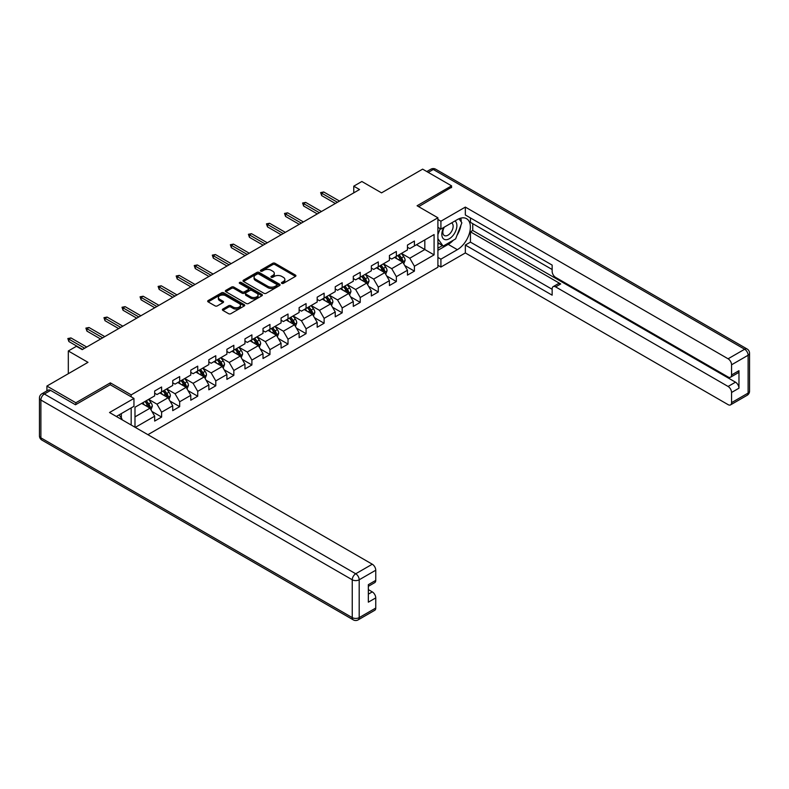 <?xml version="1.0" encoding="UTF-8"?>
<svg xmlns="http://www.w3.org/2000/svg" width="789" height="789" viewBox="0 0 789 789"><rect width="100%" height="100%" fill="white"/><g stroke="black" fill="none" stroke-linecap="round" stroke-linejoin="round"><path stroke-width="1.18" d="M281.791 283.369A1.124 0.651 0 0 0 283.379 283.369L295.451 276.397A1.608 0.927 0 0 0 295.924 275.736A1.608 0.927 0 0 0 295.451 275.085L275.006 263.279A1.608 0.927 0 0 0 272.738 263.279L260.666 270.242A1.124 0.651 0 0 0 262.254 271.16L263.812 270.262A5.138 2.969 0 0 1 271.081 270.262L272.787 271.248A5.138 2.969 0 0 1 274.296 273.349A5.138 2.969 0 0 1 272.787 275.44L271.229 276.347A1.124 0.651 0 0 0 272.816 277.264L274.385 276.367A5.138 2.969 0 0 1 281.653 276.367L283.359 277.343A5.138 2.969 0 0 1 284.859 279.444A5.138 2.969 0 0 1 283.359 281.545L281.791 282.442A1.124 0.651 0 0 0 281.791 283.369L281.791 282.442M222.853 309.061A1.608 0.927 0 0 0 222.39 309.722A1.608 0.927 0 0 0 222.853 310.373L228.593 313.687A1.608 0.927 0 0 0 230.861 313.687L244.274 305.945A1.608 0.927 0 0 0 244.738 305.294A1.608 0.927 0 0 0 244.274 304.633L223.82 292.827A1.608 0.927 0 0 0 221.551 292.827L208.138 300.57A1.608 0.927 0 0 0 207.675 301.22A1.608 0.927 0 0 0 208.138 301.881L215.072 305.876A1.608 0.927 0 0 0 217.35 305.876L223.08 302.572A1.608 0.927 0 0 0 223.553 301.911A1.608 0.927 0 0 0 223.08 301.26L219.648 299.268A4.3 2.485 0 0 1 218.385 297.512A4.3 2.485 0 0 1 221.038 295.224A4.3 2.485 0 0 1 225.723 295.767L239.185 303.538A4.3 2.485 0 0 1 240.448 305.294A4.3 2.485 0 0 1 237.795 307.582A4.3 2.485 0 0 1 233.11 307.049L230.861 305.747A1.608 0.927 0 0 0 228.593 305.747L222.853 309.061L222.853 310.373M451.564 187.654L451.564 185.849L422.628 169.142L381.541 192.861L361.855 181.5L353.758 186.174L359.547 189.518L82.214 349.635L76.425 346.292L68.318 350.977L68.318 373.7M110.342 384.785L110.342 382.852L75.843 402.765L46.906 386.058L87.993 362.338L68.318 350.977M110.342 382.852L131.171 394.875L437.905 217.784L437.905 267.244L147.898 434.68M451.564 185.849L417.075 205.761L437.905 217.784M263.93 293.281A1.608 0.927 0 0 0 266.199 293.281L279.602 285.549A1.608 0.927 0 0 0 280.075 284.888A1.608 0.927 0 0 0 279.602 284.237L259.157 272.422A1.608 0.927 0 0 0 256.879 272.422L243.476 280.164A1.608 0.927 0 0 0 243.002 280.825A1.608 0.927 0 0 0 243.476 281.476L263.93 293.281M240.004 283.606A1.124 0.651 0 0 1 241.148 283.764L241.148 282.432L261.938 294.435A1.608 0.927 0 0 1 262.412 295.086A1.608 0.927 0 0 1 261.938 295.747L248.535 303.489A1.608 0.927 0 0 1 246.257 303.489L225.812 291.683L225.812 290.372A1.608 0.927 0 0 0 225.338 291.023A1.608 0.927 0 0 0 225.812 291.683M225.812 290.372L231.552 287.058A1.608 0.927 0 0 1 233.82 287.058L242.115 291.841A1.608 0.927 0 0 0 244.383 291.841L248.19 289.642A1.608 0.927 0 0 0 248.663 288.991A1.608 0.927 0 0 0 248.19 288.33L239.56 283.35A1.124 0.651 0 0 1 241.148 282.432M46.906 390.88L46.906 386.058M75.843 402.765L75.843 404.57M131.171 425.015L131.171 407.913M131.171 396.818L131.171 394.875M151.952 411.483L161.617 417.065L161.617 412.183L172.722 405.773L172.722 410.655L179.675 406.641L179.675 401.759L190.78 395.348L190.78 400.23L197.723 396.216L197.723 391.334L208.838 384.924L208.838 389.805L215.782 385.791L215.782 380.909L226.897 374.499L226.897 379.381L233.84 375.367L233.84 370.485L244.955 364.074L244.955 368.946L251.898 364.942L251.898 360.06L263.013 353.65L263.013 358.522L269.956 354.517L269.956 349.635L281.071 343.225L281.071 348.097L288.015 344.093L288.015 339.211L299.12 332.8L299.12 337.672L306.073 333.668L306.073 328.786L317.178 322.376L317.178 327.248L324.121 323.243L324.121 318.361L335.236 311.951L335.236 316.823L342.179 312.819L342.179 307.937L353.294 301.526L353.294 306.398L360.238 302.394L360.238 297.512L371.353 291.102L371.353 295.974L378.296 291.969L378.296 287.088L389.411 280.677L389.411 285.549L396.354 281.545L396.354 276.663L407.459 270.252L407.459 275.124L414.412 271.12L414.412 266.238L434.088 254.877L434.088 234.56L424.827 239.905L424.827 249.531L434.088 254.877M161.617 417.065L154.674 421.079L154.674 416.197L135.284 427.391M134.988 427.224L134.988 407.242L154.674 395.881L154.674 390.999L161.617 386.995L161.617 391.877L172.722 385.456L172.722 380.574L179.675 376.57L179.675 381.452L190.78 375.031L190.78 370.149L197.723 366.145L197.723 371.017L208.838 364.607L208.838 359.725L215.782 355.721L215.782 360.593L226.897 354.182L226.897 349.3L233.84 345.296L233.84 350.168L244.955 343.757L244.955 338.875L251.898 334.871L251.898 339.743L263.013 333.333L263.013 328.451L269.956 324.447L269.956 329.319L281.071 322.908L281.071 318.026L288.015 314.022L288.015 318.894L299.12 312.483L299.12 307.602L306.073 303.597L306.073 308.469L317.178 302.059L317.178 297.177L324.121 293.173L324.121 298.045L335.236 291.634L335.236 286.752L342.179 282.748L342.179 287.62L353.294 281.209L353.294 276.328L360.238 272.323L360.238 277.195L371.353 270.785L371.353 265.903L378.296 261.899L378.296 266.771L389.411 260.36L389.411 255.478L396.354 251.474L396.354 256.346L407.459 249.935L407.459 245.054L414.412 241.04L414.412 245.921L434.088 234.56M159.763 392.942L168.096 397.755L156.981 404.165L148.648 399.352M154.674 393.208L156.981 394.549L161.617 391.877M156.981 404.165L161.617 412.183M168.096 397.755L172.722 405.773M177.821 382.517L186.155 387.33L175.04 393.741L166.706 388.928M172.722 382.783L175.04 384.125L179.675 381.452M175.04 393.741L179.675 401.759M186.155 387.33L190.78 395.348M195.879 372.092L204.213 376.905L193.098 383.316L184.764 378.503M190.78 372.359L193.098 373.7L197.723 371.017M193.098 383.316L197.723 391.334M204.213 376.905L208.838 384.924M213.927 361.668L222.271 366.481L211.156 372.891L202.822 368.078M208.838 361.934L211.156 363.275L215.782 360.593M211.156 372.891L215.782 380.909M222.271 366.481L226.897 374.499M231.986 351.243L240.32 356.056L229.214 362.467L220.881 357.654M226.897 351.509L229.214 352.841L233.84 350.168M229.214 362.467L233.84 370.485M240.32 356.056L244.955 364.074M250.044 340.818L258.378 345.631L247.273 352.042L238.929 347.229M244.955 341.085L247.273 342.416L251.898 339.743M247.273 352.042L251.898 360.06M258.378 345.631L263.013 353.65M268.102 330.394L276.436 335.207L265.321 341.617L256.987 336.804M263.013 330.66L265.321 331.991L269.956 329.319M265.321 341.617L269.956 349.635M276.436 335.207L281.071 343.225M286.16 319.969L294.494 324.782L283.379 331.193L275.045 326.38M281.071 320.235L283.379 321.567L288.015 318.894M283.379 331.193L288.015 339.211M294.494 324.782L299.12 332.8M304.219 309.544L312.552 314.357L301.437 320.768L293.104 315.955M299.12 309.811L301.437 311.142L306.073 308.469M301.437 320.768L306.073 328.786M312.552 314.357L317.178 322.376M322.277 299.12L330.611 303.933L319.496 310.343L311.162 305.53M317.178 299.386L319.496 300.717L324.121 298.045M319.496 310.343L324.121 318.361M330.611 303.933L335.236 311.951M340.325 288.695L348.659 293.508L337.554 299.919L329.22 295.106M335.236 288.961L337.554 290.293L342.179 287.62M337.554 299.919L342.179 307.937M348.659 293.508L353.294 301.526M358.384 278.27L366.717 283.083L355.612 289.494L347.278 284.681M353.294 278.537L355.612 279.868L360.238 277.195M355.612 289.494L360.238 297.512M366.717 283.083L371.353 291.102M376.442 267.846L384.776 272.649L373.661 279.069L365.327 274.256M371.353 268.112L373.661 269.443L378.296 266.771M373.661 279.069L378.296 287.088M384.776 272.649L389.411 280.677M394.5 257.421L402.834 262.224L391.719 268.645L383.385 263.832M389.411 257.687L391.719 259.019L396.354 256.346M391.719 268.645L396.354 276.663M402.834 262.224L407.459 270.252M416.493 244.718L424.827 249.531L409.777 258.22L401.443 253.407M407.459 247.263L409.777 248.594L414.412 245.921M409.777 258.22L414.412 266.238M353.758 186.174L353.758 192.861M134.988 416.868L150.038 408.179L141.704 403.366M150.038 408.179L154.674 416.197M404.747 265.538L414.412 271.12M386.689 275.963L396.354 281.545M368.631 286.387L378.296 291.969M350.572 296.812L360.238 302.394M332.514 307.237L342.179 312.819M314.456 317.661L324.121 323.243M296.408 328.086L306.073 333.668M278.349 338.511L288.015 344.093M260.291 348.935L269.956 354.517M242.233 359.36L251.898 364.942M224.175 369.785L233.84 375.367M206.116 380.209L215.782 385.791M188.058 390.634L197.723 396.216M170.01 401.059L179.675 406.641M282.245 283.527L283.359 282.876A5.138 2.969 0 0 0 284.859 280.785L284.859 279.444M274.296 273.349L274.296 274.68A5.138 2.969 0 0 1 272.787 276.781L271.672 277.422M295.451 275.085L295.451 276.397L275.006 264.611A1.608 0.927 0 0 0 272.738 264.611L261.11 271.327M279.602 284.237L279.602 285.549L259.157 273.763A1.608 0.927 0 0 0 256.879 273.763L243.495 281.495M276.761 285.352A1.124 0.651 0 0 0 276.761 284.434L258.812 274.069A1.124 0.651 0 0 0 257.224 274.069L255.577 275.016A5.138 2.969 0 0 0 254.068 277.117A5.138 2.969 0 0 0 255.577 279.217L267.846 286.299A5.138 2.969 0 0 0 275.114 286.299L276.761 285.352L276.761 286.683A1.124 0.651 0 0 0 277.097 286.229L277.097 284.888M254.068 277.117L254.068 278.458A5.138 2.969 0 0 0 255.577 280.549L255.577 279.217M276.761 286.683L275.114 287.64A5.138 2.969 0 0 1 267.846 287.64L255.577 280.549M225.832 291.693L231.552 288.389L231.552 287.058M248.663 288.991L248.663 290.322A1.608 0.927 0 0 1 248.19 290.983L244.383 293.183A1.608 0.927 0 0 1 242.115 293.183L233.82 288.389A1.608 0.927 0 0 0 231.552 288.389M241.148 283.764L261.918 295.757M250.724 296.812A4.3 2.485 0 0 0 255.399 297.354A4.3 2.485 0 0 0 258.052 295.056A4.3 2.485 0 0 0 256.8 293.301L252.056 290.559A1.608 0.927 0 0 0 249.778 290.559L245.981 292.758A1.608 0.927 0 0 0 245.507 293.419A1.608 0.927 0 0 0 245.981 294.07L250.724 296.812L250.724 298.143A4.3 2.485 0 0 0 255.399 298.686A4.3 2.485 0 0 0 258.052 296.398L258.052 295.056M245.507 293.419L245.507 294.751A1.608 0.927 0 0 0 245.981 295.411L245.981 294.07M250.724 298.143L245.981 295.411M240.448 305.294L240.448 306.625A4.3 2.485 0 0 1 237.795 308.923A4.3 2.485 0 0 1 233.11 308.381L230.861 307.089A1.608 0.927 0 0 0 228.593 307.089L222.873 310.383M218.385 297.512L218.385 298.853A4.3 2.485 0 0 0 219.648 300.609L219.648 299.268M223.06 302.582L219.648 300.609M244.255 305.954L223.82 294.159A1.608 0.927 0 0 0 221.551 294.159L208.168 301.891L208.138 300.57M403.751 263.812L405.122 260.34A4.34 2.505 -120 0 0 403.741 256.652L401.354 253.456M397.183 258.97L395.565 256.8M397.764 255.537L400.151 258.723A4.34 2.505 60 0 1 401.394 261.327C402.045 262.204 402.508 261.938 402.784 260.528A4.34 2.505 -120 0 0 401.542 257.924L399.155 254.729M398.07 255.36L400.713 258.9A2.209 1.272 60 0 1 401.118 259.571L402.784 260.528M337.436 202.28L321.675 193.187L321.675 195.593L320.63 192.585L321.675 193.187L323.756 191.983L339.517 201.087M321.675 195.593L335.355 203.483M320.63 192.585L323.756 191.983M443.773 227.429A10.642 6.144 120 0 0 445.607 239.718A10.642 6.144 120 0 0 455.214 232.104A10.642 6.144 120 0 0 454.957 220.979M444.375 227.084A7.288 4.201 120 0 0 444.355 235.536A7.288 4.201 120 0 0 445.42 235.862A7.288 4.201 120 0 0 452.077 230.487A7.288 4.201 120 0 0 451.633 222.922A7.288 4.201 120 0 0 451.614 222.902M459.02 218.75L461.861 222.804L455.618 238.909L443.112 246.119L437.905 242.627M443.112 246.119L437.905 238.712M437.905 234.56L440.193 228.662M119.119 414.866L122.029 419.008L121.792 419.6M437.905 227.34L440.913 229.086L440.913 221.196L465.342 207.093L728.089 358.788L744.638 349.241L433.279 169.477L428.24 172.377M440.913 229.086L457.354 219.589A18.413 10.632 120 0 1 466.555 218.681A18.413 10.632 120 0 1 469.386 233.436A18.413 10.632 120 0 1 457.354 249.669L440.913 259.157L440.913 267.037L465.342 252.944L465.342 245.054L552.152 295.175L552.152 288.892A4.912 2.831 -120 0 1 553.168 286.644A4.912 2.831 -120 0 1 555.624 286.89L728.089 386.462L735.496 382.182A4.912 2.831 60 0 1 738.968 388.198L738.968 370.692A4.912 2.831 60 0 1 737.952 372.941L730.545 377.211A4.912 2.831 -120 0 0 731.561 374.962L731.561 364.804A4.912 2.831 -120 0 0 728.089 358.788M472.749 223.672L472.749 230.487L470.431 231.818L470.431 242.115L465.342 245.054M470.431 217.922L470.431 222.33L552.152 269.513M730.545 377.211A4.912 2.831 -120 0 1 728.089 376.974L555.624 277.403A4.912 2.831 -120 0 1 552.152 271.386L552.152 265.104L465.342 214.983L465.342 207.093M437.905 219.46L440.913 221.196M437.905 265.301L440.913 267.037M437.905 257.421L440.913 259.157M465.342 252.944L728.089 404.639A4.912 2.831 -120 0 0 730.545 404.875A4.912 2.831 -120 0 0 731.561 402.637L731.561 392.478A4.912 2.831 -120 0 0 728.089 386.462M451.564 187.249L418.634 206.659M470.431 231.818L560.713 283.951L555.624 286.89M472.749 230.487L735.496 382.182M470.431 242.115L552.152 289.297M553.168 286.644L558.257 283.705A4.912 2.831 60 0 1 560.713 283.951M437.905 250.33L448.211 244.383A18.413 10.632 120 0 0 453.31 240.241M456.969 235.418A18.413 10.632 120 0 0 460.934 225.2M461.23 221.906A18.413 10.632 120 0 0 460.776 218.149M437.905 248.2L442.304 245.655M437.905 244.186L438.832 243.653M50.614 390.397L44.362 394.007A4.912 2.831 -120 0 0 41.906 393.77L48.159 390.161A4.912 2.831 60 0 1 50.614 390.397L75.497 404.767L110.223 384.726L133.952 398.425L133.952 406.305L117.512 415.793A18.413 10.632 120 0 0 116.407 416.493M133.952 398.425L109.523 412.519L372.28 564.214A4.912 2.831 60 0 1 375.751 570.23L375.751 580.388A4.912 2.831 60 0 1 374.736 582.637L368.345 586.326M121.338 418.022L121.338 413.594M368.345 594.156L372.28 591.888A4.912 2.831 60 0 1 375.751 597.904L375.751 608.053A4.912 2.831 60 0 1 374.736 610.301L358.176 619.858A4.912 2.831 -120 0 0 359.192 617.609L375.751 608.053M375.751 580.388L368.345 584.669L368.345 602.175L375.751 597.904M372.28 591.888L368.345 589.61M385.693 274.237L387.064 270.765A4.34 2.505 -120 0 0 385.683 267.077L383.296 263.881M379.134 269.394L377.507 267.224M379.706 265.962L382.093 269.148A4.34 2.505 60 0 1 383.336 271.751C383.987 272.629 384.45 272.363 384.726 270.952A4.34 2.505 -120 0 0 383.484 268.349L381.097 265.153M380.012 265.785L382.655 269.325A2.209 1.272 60 0 1 383.059 269.996L384.726 270.952M367.635 284.661L369.015 281.19A4.34 2.505 -120 0 0 367.625 277.501L365.238 274.316M361.076 279.819L359.449 277.649M361.648 276.387L364.035 279.572A4.34 2.505 60 0 1 365.277 282.176C365.928 283.054 366.392 282.787 366.668 281.377A4.34 2.505 -120 0 0 365.425 278.773L363.039 275.578M361.954 276.209L364.607 279.75A2.209 1.272 60 0 1 365.001 280.42L366.668 281.377M319.377 212.714L303.617 203.611L303.617 206.018L302.572 203.01L303.617 203.611L305.698 202.408L321.458 211.511M303.617 206.018L317.296 213.908M302.572 203.01L305.698 202.408M301.319 223.139L285.559 214.036L285.559 216.442L284.513 213.434L285.559 214.036L287.64 212.833L303.41 221.936M285.559 216.442L299.238 224.342M284.513 213.434L287.64 212.833M349.576 295.086L350.957 291.614A4.34 2.505 -120 0 0 349.566 287.926L347.18 284.74M343.018 290.244L341.39 288.074M343.59 286.811L345.986 289.997A4.34 2.505 60 0 1 347.219 292.601C347.88 293.478 348.343 293.212 348.61 291.802A4.34 2.505 -120 0 0 347.367 289.198L344.98 286.003M343.896 286.634L346.549 290.174A2.209 1.272 60 0 1 346.943 290.845L348.61 291.802M331.518 305.511L332.899 302.039A4.34 2.505 -120 0 0 331.518 298.35L329.121 295.165M324.96 300.668L323.342 298.498M325.541 297.236L327.928 300.422A4.34 2.505 60 0 1 329.171 303.035C329.822 303.903 330.285 303.637 330.552 302.226A4.34 2.505 -120 0 0 329.319 299.623L326.922 296.427M325.837 297.058L328.49 300.599A2.209 1.272 60 0 1 328.895 301.27L330.552 302.226M313.46 315.935L314.841 312.464A4.34 2.505 -120 0 0 313.46 308.775L311.063 305.59M306.901 311.093L305.284 308.923M307.483 307.661L309.87 310.846A4.34 2.505 60 0 1 311.113 313.46C311.763 314.328 312.227 314.061 312.503 312.651A4.34 2.505 -120 0 0 311.261 310.047L308.874 306.852M307.779 307.483L310.432 311.024A2.209 1.272 60 0 1 310.836 311.694L312.503 312.651M283.261 233.564L267.501 224.461L267.501 226.867L266.455 223.859L267.501 224.461L269.582 223.257L285.352 232.36M267.501 226.867L281.18 234.767M266.455 223.859L269.582 223.257M265.212 243.988L249.442 234.885L249.442 237.292L248.407 234.284L249.442 234.885L251.523 233.682L267.293 242.785M249.442 237.292L263.122 245.192M248.407 234.284L251.523 233.682M247.154 254.413L231.384 245.31L231.384 247.716L230.349 244.708L231.384 245.31L233.475 244.107L249.235 253.21M231.384 247.716L245.073 255.616M230.349 244.708L233.475 244.107M295.411 326.36L296.782 322.898A4.34 2.505 -120 0 0 295.402 319.2L293.015 316.014M288.843 321.517L287.226 319.348M289.425 318.085L291.812 321.271A4.34 2.505 60 0 1 293.054 323.884C293.705 324.752 294.169 324.486 294.445 323.076A4.34 2.505 -120 0 0 293.202 320.472L290.816 317.277M289.721 317.908L292.374 321.448A2.209 1.272 60 0 1 292.778 322.119L294.445 323.076M229.096 264.838L213.326 255.735L213.326 258.141L212.29 255.133L213.326 255.735L215.417 254.531L231.177 263.634M213.326 258.141L227.015 266.041M212.29 255.133L215.417 254.531M277.353 336.785L278.724 333.323A4.34 2.505 -120 0 0 277.343 329.624L274.957 326.439M270.795 331.942L269.167 329.772M271.367 328.51L273.753 331.696A4.34 2.505 60 0 1 274.996 334.309C275.647 335.177 276.111 334.911 276.387 333.5A4.34 2.505 -120 0 0 275.144 330.897L272.757 327.701M271.672 328.332L274.316 331.873A2.209 1.272 60 0 1 274.72 332.544L276.387 333.5M211.038 275.262L195.278 266.159L195.278 268.566L194.232 265.558L195.278 266.159L197.358 264.956L213.119 274.059M195.278 268.566L208.957 276.466M194.232 265.558L197.358 264.956M259.295 347.209L260.676 343.748A4.34 2.505 -120 0 0 259.285 340.049L256.898 336.864M252.736 342.367L251.109 340.207M253.308 338.935L255.695 342.12A4.34 2.505 60 0 1 256.938 344.734C257.589 345.602 258.052 345.335 258.328 343.925A4.34 2.505 -120 0 0 257.086 341.321L254.699 338.126M253.614 338.757L256.257 342.298A2.209 1.272 60 0 1 256.662 342.968L258.328 343.925M192.98 285.687L177.219 276.584L177.219 278.99L176.174 275.982L177.219 276.584L179.3 275.381L195.061 284.484M177.219 278.99L190.899 286.89M176.174 275.982L179.3 275.381M241.237 357.634L242.617 354.172A4.34 2.505 -120 0 0 241.227 350.474L238.84 347.288M234.678 352.791L233.051 350.632M235.25 349.359L237.637 352.545A4.34 2.505 60 0 1 238.88 355.158C239.531 356.026 239.994 355.76 240.27 354.35A4.34 2.505 -120 0 0 239.028 351.746L236.641 348.551M235.556 349.182L238.209 352.722A2.209 1.272 60 0 1 238.603 353.393L240.27 354.35M174.921 296.112L159.161 287.009L159.161 289.415L158.116 286.407L159.161 287.009L161.242 285.805L177.012 294.908M159.161 289.415L172.84 297.315M158.116 286.407L161.242 285.805M223.179 368.059L224.559 364.597A4.34 2.505 -120 0 0 223.169 360.898L220.782 357.713M216.62 363.216L214.993 361.056M217.192 359.784L219.589 362.97A4.34 2.505 60 0 1 220.831 365.583C221.482 366.451 221.946 366.185 222.212 364.774A4.34 2.505 -120 0 0 220.969 362.171L218.583 358.985M217.498 359.606L220.151 363.147A2.209 1.272 60 0 1 220.555 363.818L222.212 364.774M156.873 306.536L141.103 297.433L141.103 299.84L140.057 296.832L141.103 297.433L143.184 296.23L158.954 305.333M141.103 299.84L154.782 307.74M140.057 296.832L143.184 296.23M205.12 378.483L206.501 375.022A4.34 2.505 -120 0 0 205.12 371.323L202.724 368.138M198.562 373.641L196.944 371.481M199.144 370.209L201.53 373.394A4.34 2.505 60 0 1 202.773 376.008C203.424 376.876 203.887 376.609 204.164 375.199A4.34 2.505 -120 0 0 202.921 372.595L200.524 369.41M199.439 370.031L202.092 373.572A2.209 1.272 60 0 1 202.497 374.242L204.164 375.199M138.815 316.961L123.045 307.858L123.045 310.264L122.009 307.256L123.045 307.858L125.126 306.655L140.896 315.758M123.045 310.264L136.724 318.164M122.009 307.256L125.126 306.655M187.072 388.908L188.443 385.446A4.34 2.505 -120 0 0 187.062 381.748L184.675 378.562M180.503 384.065L178.886 381.906M181.085 380.633L183.472 383.819A4.34 2.505 60 0 1 184.715 386.432C185.366 387.3 185.829 387.034 186.105 385.624A4.34 2.505 -120 0 0 184.863 383.02L182.476 379.834M181.381 380.456L184.034 383.996A2.209 1.272 60 0 1 184.439 384.667L186.105 385.624M120.756 327.386L104.986 318.283L104.986 320.689L103.951 317.681L104.986 318.283L107.077 317.079L122.837 326.182M104.986 320.689L118.675 328.589M103.951 317.681L107.077 317.079M169.014 399.333L170.385 395.871A4.34 2.505 -120 0 0 169.004 392.172L166.617 388.987M162.445 394.49L160.828 392.33M163.027 391.058L165.414 394.244A4.34 2.505 60 0 1 166.657 396.857C167.307 397.725 167.771 397.459 168.047 396.058A4.34 2.505 -120 0 0 166.804 393.445L164.418 390.259M163.333 390.88L165.976 394.421A2.209 1.272 60 0 1 166.38 395.092L168.047 396.058M102.698 337.81L86.938 328.707L86.938 331.114L85.893 328.106L86.938 328.707L89.019 327.504L104.779 336.607M86.938 331.114L100.617 339.014M85.893 328.106L89.019 327.504M150.955 409.757L152.326 406.296A4.34 2.505 -120 0 0 150.946 402.597L148.559 399.412M144.397 404.915L142.77 402.755M144.969 401.483L147.356 404.668A4.34 2.505 60 0 1 148.598 407.282C149.249 408.15 149.713 407.883 149.989 406.483A4.34 2.505 -120 0 0 148.746 403.869L146.359 400.684M145.275 401.305L147.918 404.846A2.209 1.272 60 0 1 148.322 405.516L149.989 406.483M68.318 367.378L68.318 364.982M84.64 348.235L68.88 339.132L68.88 341.538L67.834 338.53L68.88 339.132L70.961 337.929L86.721 347.032M68.88 341.538L82.559 349.438M67.834 338.53L70.961 337.929M283.359 282.876L283.359 281.545M271.229 277.264L271.229 276.347M272.787 276.781L272.787 275.44M260.666 271.16L260.666 270.242M272.738 264.611L272.738 263.279M275.006 264.611L275.006 263.279M243.476 281.476L243.476 280.164M256.879 273.763L256.879 272.422M259.157 273.763L259.157 272.422M267.846 287.64L267.846 286.299M275.114 287.64L275.114 286.299M233.82 288.389L233.82 287.058M242.115 293.183L242.115 291.841M244.383 293.183L244.383 291.841M248.19 290.983L248.19 289.642M261.938 295.747L261.938 294.435M228.593 307.089L228.593 305.747M230.861 307.089L230.861 305.747M233.11 308.381L233.11 307.049M223.08 302.572L223.08 301.26M221.551 294.159L221.551 292.827M223.82 294.159L223.82 292.827M244.274 305.945L244.274 304.633M402.41 261.978L405.092 260.429M401.542 257.924L403.741 256.652M398.455 259.699L400.151 258.723M731.561 374.962L738.968 370.692M738.968 388.198L731.561 392.478M731.561 402.637L748.11 393.08L748.11 355.247L731.561 364.804M448.211 244.383L457.354 249.669M748.11 393.08A4.912 2.831 60 0 1 747.094 395.328A4.912 4.912 0 0 0 749.55 391.068A4.912 2.831 180 0 1 748.11 393.08M748.11 355.247A4.912 2.831 0 0 0 749.55 353.245A4.912 4.912 0 0 0 747.094 348.994A4.912 2.831 -60 0 0 744.638 349.241A4.912 2.831 60 0 1 748.11 355.247M426.8 171.548L430.824 169.231A4.912 2.831 60 0 1 433.279 169.477A4.912 2.831 -60 0 1 435.735 169.231L747.094 348.994M41.906 393.77A4.912 4.912 0 0 0 39.45 398.021A4.912 2.831 180 0 0 40.89 400.023A4.912 2.831 -60 0 1 44.362 394.007L355.721 573.771A4.912 2.831 -60 0 0 352.249 579.787L40.89 400.023L40.89 437.846L352.249 617.609L352.249 579.787A4.912 2.831 -0 0 0 359.192 579.787L359.192 617.609A4.912 2.831 180 0 1 352.249 617.609A4.912 2.831 -60 0 0 353.265 619.858A4.912 4.912 0 0 0 358.176 619.858M375.751 570.23L359.192 579.787A4.912 2.831 -120 0 0 355.721 573.771L372.28 564.214M41.906 440.094A4.912 2.831 -60 0 1 40.89 437.846A4.912 2.831 -0 0 1 39.45 435.844A4.912 4.912 0 0 0 41.906 440.094L353.265 619.858M384.351 272.402L387.044 270.854M383.484 268.349L385.683 267.077M380.397 270.124L382.093 269.148M366.293 282.827L368.986 281.278M365.425 278.773L367.625 277.501M362.338 280.549L364.035 279.572M348.235 293.252L350.927 291.703M347.367 289.198L349.566 287.926M344.29 290.973L345.986 289.997M330.177 303.686L332.869 302.128M329.319 299.623L331.518 298.35M326.232 301.398L327.928 300.422M312.119 314.111L314.811 312.552M311.261 310.047L313.46 308.775M308.174 311.823L309.87 310.846M294.06 324.535L296.753 322.977M293.202 320.472L295.402 319.2M290.115 322.247L291.812 321.271M276.012 334.96L278.695 333.402M275.144 330.897L277.343 329.624M272.057 332.672L273.753 331.696M257.954 345.385L260.646 343.826M257.086 341.321L259.285 340.049M253.999 343.097L255.695 342.12M239.895 355.809L242.588 354.251M239.028 351.746L241.227 350.474M235.941 353.521L237.637 352.545M221.837 366.234L224.53 364.676M220.969 362.171L223.169 360.898M217.892 363.946L219.589 362.97M203.779 376.659L206.471 375.1M202.921 372.595L205.12 371.323M199.834 374.38L201.53 373.394M185.721 387.083L188.413 385.525M184.863 383.02L187.062 381.748M181.776 384.805L183.472 383.819M167.672 397.508L170.355 395.95M166.804 393.445L169.004 392.172M163.718 395.23L165.414 394.244M149.614 407.933L152.307 406.374M148.746 403.869L150.946 402.597M145.659 405.654L147.356 404.668M730.545 404.875L747.094 395.328M749.55 391.068L749.55 353.245M435.735 169.231A4.912 4.912 0 0 0 430.824 169.231M39.45 398.021L39.45 435.844"/></g></svg>
